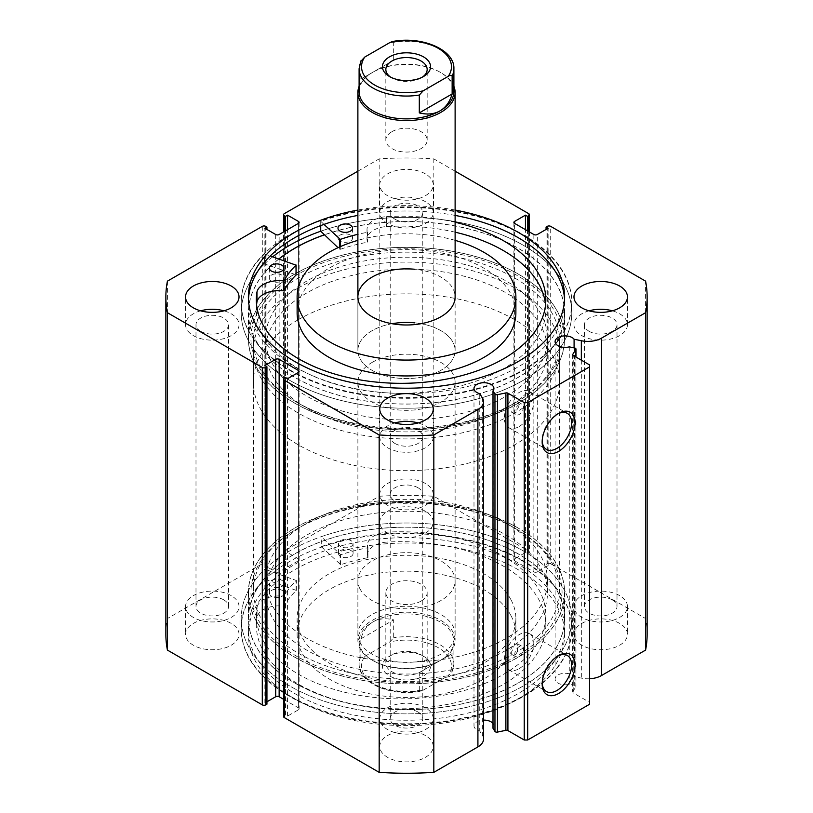 <?xml version="1.0" encoding="UTF-8"?>
<svg xmlns="http://www.w3.org/2000/svg" width="813" height="813" viewBox="0 0 813 813"><rect width="100%" height="100%" fill="white"/><g stroke="black" fill="none" stroke-linecap="round" stroke-linejoin="round"><path stroke-width="0.61" stroke-dasharray="4.07 3.05" d="M323.991 224.408L320.729 221.299A165.283 95.426 180 0 1 522.922 235.14A165.283 95.426 180 0 1 571.783 302.873A165.283 95.426 180 0 1 470.046 390.972A165.283 95.426 180 0 1 290.078 370.616A165.283 95.426 180 0 1 241.217 302.873A165.283 95.426 180 0 1 264.54 253.991L264.54 263.92L296.034 274.804M271.471 281.024A7.297 4.207 180 0 1 269.316 278.036A7.297 4.207 180 0 1 273.808 274.154A7.297 4.207 180 0 1 281.745 275.048A7.297 4.207 180 0 1 283.9 278.036A7.297 4.207 180 0 1 279.408 281.928A7.297 4.207 180 0 1 271.471 281.024M340.149 241.065A7.297 4.207 180 0 1 337.984 238.077A7.297 4.207 180 0 1 342.476 234.195A7.297 4.207 180 0 1 350.413 235.089A7.297 4.207 180 0 1 352.578 238.077A7.297 4.207 180 0 1 348.086 241.969A7.297 4.207 180 0 1 340.149 241.065M256.583 304.733A144.744 83.566 0 0 0 256.329 309.692A144.744 83.566 0 0 0 299.123 369.011A144.744 83.566 0 0 0 456.723 386.836A144.744 83.566 0 0 0 545.808 309.692A144.744 83.566 0 0 0 545.553 304.733M272.67 256.796A165.283 95.426 0 0 0 241.217 312.802A165.283 95.426 0 0 0 289.621 380.281A165.283 95.426 0 0 0 469.751 400.961A165.283 95.426 0 0 0 571.783 312.802A165.283 95.426 0 0 0 523.379 245.323A165.283 95.426 0 0 0 320.729 231.227A165.283 95.426 180 0 1 522.922 245.059A165.283 95.426 180 0 1 571.783 312.802A165.283 95.426 180 0 1 470.046 400.89A165.283 95.426 180 0 1 290.078 380.545A165.283 95.426 180 0 1 241.217 312.802A165.283 95.426 180 0 1 264.54 263.92M320.729 221.299L320.729 225.587M455.117 232.172A144.744 83.566 0 0 0 386.399 226.553A22.378 12.917 0 0 0 367.009 239.368A22.378 12.917 0 0 0 367.466 241.949L367.141 242.274A128.342 74.095 0 0 0 340.312 249.317L338.025 247.68M386.399 216.644L386.399 226.563L386.399 216.644A22.378 12.917 0 0 0 367.009 229.439A22.378 12.917 0 0 0 367.466 232.03L367.141 232.355A128.342 74.095 0 0 0 357.883 234.307M455.117 222.244A144.744 83.566 0 0 0 386.399 216.634M264.54 253.991L270.251 255.963M382.262 430.697A140.984 81.391 0 0 0 547.484 350.505A140.984 81.391 0 0 0 430.738 270.323A140.984 81.391 0 0 0 265.516 350.505A140.984 81.391 0 0 0 382.262 430.697M382.262 418.786A140.984 81.391 0 0 0 547.484 338.604A140.984 81.391 0 0 0 430.738 258.422A140.984 81.391 0 0 0 265.516 338.604A140.984 81.391 0 0 0 382.262 418.786M392.018 323.716A48.617 28.069 0 0 0 357.883 350.505A48.617 28.069 0 0 0 398.146 378.157A48.617 28.069 0 0 0 455.117 350.505A48.617 28.069 0 0 0 414.854 322.863M515.879 312.802A109.379 63.15 0 0 0 425.301 250.587A109.379 63.15 0 0 0 297.121 312.802M455.117 240.353A109.379 63.15 0 0 0 425.301 234.713A109.379 63.15 0 0 0 357.883 240.353M379.336 428.461A157.996 91.219 0 0 0 564.496 338.604A157.996 91.219 0 0 0 433.664 248.737A157.996 91.219 0 0 0 248.504 338.604A157.996 91.219 0 0 0 379.336 428.461M278.961 258.961A157.996 91.219 0 0 0 248.504 312.802A157.996 91.219 0 0 0 379.336 402.659A157.996 91.219 0 0 0 564.496 312.802A157.996 91.219 0 0 0 433.664 222.945A157.996 91.219 0 0 0 324.509 234.825M455.117 296.928L455.117 350.505A48.617 28.069 0 0 0 425.108 324.58A48.617 28.069 0 0 0 372.12 330.667A48.617 28.069 0 0 0 357.883 350.505A48.617 28.069 0 0 0 387.892 376.439A48.617 28.069 0 0 0 440.88 370.352A48.617 28.069 0 0 0 455.117 350.505L455.117 296.928A48.617 28.069 0 0 0 414.854 269.276M541.173 556.661A140.984 81.391 180 0 1 547.484 580.726A140.984 81.391 180 0 1 427.577 661.213A140.984 81.391 180 0 1 271.827 604.801A140.984 81.391 180 0 1 265.516 580.726A140.984 81.391 180 0 1 385.423 500.249A140.984 81.391 180 0 1 541.173 556.661M541.173 568.572A140.984 81.391 180 0 1 547.484 592.636A140.984 81.391 180 0 1 427.577 673.113A140.984 81.391 180 0 1 271.827 616.701A140.984 81.391 180 0 1 265.516 592.636A140.984 81.391 180 0 1 385.423 512.16A140.984 81.391 180 0 1 541.173 568.572M360.057 642.616A48.617 28.069 180 0 1 357.883 634.313A48.617 28.069 180 0 1 399.234 606.569A48.617 28.069 180 0 1 452.943 626.02A48.617 28.069 180 0 1 455.117 634.313A48.617 28.069 180 0 1 413.766 662.067A48.617 28.069 180 0 1 360.057 642.616M360.057 589.029A48.617 28.069 180 0 1 357.883 580.726A48.617 28.069 180 0 1 399.234 552.982A48.617 28.069 180 0 1 452.943 572.433A48.617 28.069 180 0 1 455.117 580.726A48.617 28.069 180 0 1 413.766 608.48A48.617 28.069 180 0 1 360.057 589.029M510.991 599.77A109.379 63.15 180 0 1 515.879 618.439A109.379 63.15 180 0 1 422.851 680.877A109.379 63.15 180 0 1 302.009 637.107A109.379 63.15 180 0 1 297.121 618.439A109.379 63.15 180 0 1 390.149 556.001A109.379 63.15 180 0 1 510.991 599.77M510.991 615.644A109.379 63.15 180 0 1 515.879 634.313A109.379 63.15 180 0 1 422.851 696.761A109.379 63.15 180 0 1 302.009 652.991A109.379 63.15 180 0 1 297.121 634.313A109.379 63.15 180 0 1 390.149 571.874A109.379 63.15 180 0 1 510.991 615.644M557.433 565.665A157.996 91.219 180 0 1 564.496 592.636A157.996 91.219 180 0 1 430.128 682.829A157.996 91.219 180 0 1 255.567 619.608A157.996 91.219 180 0 1 248.504 592.636A157.996 91.219 180 0 1 382.872 502.444A157.996 91.219 180 0 1 557.433 565.665M557.433 591.468A157.996 91.219 180 0 1 564.496 618.439A157.996 91.219 180 0 1 430.128 708.631A157.996 91.219 180 0 1 255.567 645.41A157.996 91.219 180 0 1 248.504 618.439A157.996 91.219 180 0 1 382.872 528.247A157.996 91.219 180 0 1 557.433 591.468M574.09 347.873L574.09 676.599A9.969 5.752 0 0 0 572.108 674.963A9.969 5.752 0 0 0 561.244 673.723A9.969 5.752 0 0 0 555.096 679.038A9.969 5.752 0 0 0 558.013 683.103A9.969 5.752 0 0 0 569.273 684.251L574.689 685.389A1.941 1.118 180 0 1 575.401 685.654A1.941 1.118 180 0 1 575.97 686.446A1.941 1.118 180 0 1 575.848 686.833L572.789 691.7A1.941 1.118 0 0 0 572.667 692.076A1.941 1.118 0 0 0 573.236 692.869L573.236 355.484M483.542 739.058A19.217 11.097 0 0 0 482.383 735.257L479.741 731.08A9.969 5.752 180 0 1 476.906 729.932A9.969 5.752 180 0 1 473.989 725.857A9.969 5.752 180 0 1 483.542 720.115M492.993 723.428A9.969 5.752 180 0 1 493.918 725.857A9.969 5.752 180 0 1 492.993 728.296M557.728 656.061A20.823 12.022 120 0 0 556.895 656.508L558.612 655.522L556.895 656.508A20.823 12.022 120 0 0 542.169 682.016A20.823 12.022 120 0 0 542.19 682.961M557.728 413.929A20.823 12.022 120 0 0 556.895 414.386L558.612 413.39L556.895 414.386A20.823 12.022 120 0 0 542.169 439.884A20.823 12.022 120 0 0 542.19 440.839M298.219 403.106L296.501 402.11A155.568 89.816 180 0 1 296.501 275.089A155.568 89.816 180 0 1 516.499 275.089A155.568 89.816 180 0 1 516.499 402.11A155.568 89.816 180 0 1 296.501 402.11L298.219 403.106A153.139 88.414 0 0 0 512.17 404.569L511.702 412.303L514.781 412.028C519.202 407.811 520.046 404.335 517.332 401.592A153.139 88.414 0 0 0 559.639 340.586A153.139 88.414 0 0 0 514.781 278.066A153.139 88.414 0 0 0 347.903 258.9A153.139 88.414 0 0 0 253.361 340.586A153.139 88.414 0 0 0 298.219 403.106M514.781 528.135L516.499 529.131A155.568 89.816 0 0 0 296.501 529.131A155.568 89.816 0 0 0 296.501 656.152A155.568 89.816 0 0 0 516.499 656.152A155.568 89.816 0 0 0 516.499 529.131L514.781 528.135A153.139 88.414 180 0 1 559.639 590.655A153.139 88.414 180 0 1 517.332 651.66L517.779 643.916L514.781 644.242C510.198 648.368 509.324 651.833 512.17 654.638A153.139 88.414 180 0 1 298.219 653.174A153.139 88.414 180 0 1 253.361 590.655A153.139 88.414 180 0 1 298.219 528.135A153.139 88.414 180 0 1 514.781 528.135M512.17 404.569L517.332 401.592L522.119 404.295A6.077 3.506 120 0 0 519.08 404.589A6.077 3.506 120 0 0 515.107 409.945A6.077 3.506 120 0 0 516.042 414.813A6.077 3.506 120 0 0 519.08 414.518A6.077 3.506 120 0 0 523.054 409.163A6.077 3.506 120 0 0 522.119 404.295M519.08 656.64A6.077 3.506 120 0 0 523.054 651.284A6.077 3.506 120 0 0 522.119 646.416A6.077 3.506 120 0 0 519.08 646.721A6.077 3.506 120 0 0 515.107 652.077A6.077 3.506 120 0 0 516.042 656.945A6.077 3.506 120 0 0 519.08 656.64M517.332 651.66L515.645 654.658L511.702 654.435L516.042 656.945M519.08 426.551A20.823 12.022 120 0 0 532.678 408.207A20.823 12.022 120 0 0 529.487 391.52A20.823 12.022 120 0 0 519.08 392.547A20.823 12.022 120 0 0 505.473 410.9A20.823 12.022 120 0 0 508.664 427.587A20.823 12.022 120 0 0 519.08 426.551M519.08 668.682A20.823 12.022 120 0 0 532.678 650.339A20.823 12.022 120 0 0 529.487 633.652A20.823 12.022 120 0 0 519.08 634.679A20.823 12.022 120 0 0 505.473 653.032A20.823 12.022 120 0 0 508.664 669.709A20.823 12.022 120 0 0 519.08 668.682M294.692 403.157A158.118 91.29 0 0 0 467.008 422.943A158.118 91.29 0 0 0 564.618 338.604A158.118 91.29 0 0 0 518.308 274.052A158.118 91.29 0 0 0 345.992 254.266A158.118 91.29 0 0 0 248.382 338.604A158.118 91.29 0 0 0 294.692 403.157M278.859 258.92A158.118 91.29 0 0 0 248.382 312.802A158.118 91.29 0 0 0 294.692 377.354A158.118 91.29 0 0 0 467.008 397.14A158.118 91.29 0 0 0 564.618 312.802A158.118 91.29 0 0 0 518.308 248.25A158.118 91.29 0 0 0 324.448 234.764M289.621 369.763A165.283 95.426 0 0 0 469.751 390.443A165.283 95.426 0 0 0 571.783 302.284A165.283 95.426 0 0 0 523.379 234.805A165.283 95.426 0 0 0 343.249 214.114A165.283 95.426 0 0 0 241.217 302.284A165.283 95.426 0 0 0 289.621 369.763M248.453 299.601A158.118 91.29 0 0 0 248.382 302.284A158.118 91.29 0 0 0 294.692 366.836A158.118 91.29 0 0 0 467.008 386.622A158.118 91.29 0 0 0 564.618 302.284A158.118 91.29 0 0 0 564.547 299.601M518.308 528.084A158.118 91.29 0 0 0 345.992 508.298A158.118 91.29 0 0 0 248.382 592.636A158.118 91.29 0 0 0 294.692 657.189A158.118 91.29 0 0 0 467.008 676.975A158.118 91.29 0 0 0 564.618 592.636A158.118 91.29 0 0 0 518.308 528.084M518.308 553.887A158.118 91.29 0 0 0 345.992 534.1A158.118 91.29 0 0 0 248.382 618.439A158.118 91.29 0 0 0 294.692 682.991A158.118 91.29 0 0 0 467.008 702.778A158.118 91.29 0 0 0 564.618 618.439A158.118 91.29 0 0 0 518.308 553.887M264.875 579.161L264.875 569.242A165.283 95.426 0 0 0 241.217 618.439A165.283 95.426 0 0 0 289.621 685.918A165.283 95.426 0 0 0 469.751 706.599A165.283 95.426 0 0 0 571.783 618.439A165.283 95.426 0 0 0 523.379 550.96A165.283 95.426 0 0 0 343.249 530.279A165.283 95.426 0 0 0 241.217 618.439A165.283 95.426 0 0 0 289.621 685.918A165.283 95.426 0 0 0 469.751 706.599A165.283 95.426 0 0 0 571.783 618.439A165.283 95.426 0 0 0 523.379 550.96A165.283 95.426 0 0 0 321.277 536.671L340.749 554.812A128.342 74.095 180 0 1 367.608 547.83L367.943 547.505A22.378 12.917 180 0 1 367.506 544.964A22.378 12.917 180 0 1 386.988 532.159A144.744 83.566 180 0 1 503.44 556.224A144.744 83.566 180 0 1 545.828 615.319A144.744 83.566 180 0 1 456.479 692.524A144.744 83.566 180 0 1 298.747 674.404A144.744 83.566 180 0 1 256.349 615.319A144.744 83.566 180 0 1 257.04 607.169L257.04 617.097A22.378 12.917 180 0 1 283.635 606.102L284.194 605.909A128.342 74.095 180 0 1 296.288 590.401L264.875 579.161A165.283 95.426 0 0 0 241.217 628.368A165.283 95.426 0 0 0 289.621 695.837A165.283 95.426 0 0 0 469.751 716.527A165.283 95.426 0 0 0 571.783 628.368A165.283 95.426 0 0 0 523.379 560.889A165.283 95.426 0 0 0 321.277 546.6L321.277 536.671M523.379 561.478A165.283 95.426 0 0 0 343.249 540.797A165.283 95.426 0 0 0 241.217 628.957A165.283 95.426 0 0 0 289.621 696.436A165.283 95.426 0 0 0 469.751 717.127A165.283 95.426 0 0 0 571.783 628.957A165.283 95.426 0 0 0 523.379 561.478M518.308 564.405A158.118 91.29 0 0 0 345.992 544.619A158.118 91.29 0 0 0 248.382 628.957A158.118 91.29 0 0 0 294.692 693.509A158.118 91.29 0 0 0 467.008 713.296A158.118 91.29 0 0 0 564.618 628.957A158.118 91.29 0 0 0 518.308 564.405M518.308 569.771A158.118 91.29 0 0 0 345.992 549.974A158.118 91.29 0 0 0 248.382 634.313A158.118 91.29 0 0 0 294.692 698.865A158.118 91.29 0 0 0 467.008 718.651A158.118 91.29 0 0 0 564.618 634.313A158.118 91.29 0 0 0 518.308 569.771M231.187 623.398A26.738 15.437 0 0 0 202.051 620.055A26.738 15.437 0 0 0 185.547 634.313A26.738 15.437 0 0 0 193.372 645.237A26.738 15.437 0 0 0 222.508 648.581A26.738 15.437 0 0 0 239.022 634.313A26.738 15.437 0 0 0 231.187 623.398M231.187 595.614A26.738 15.437 0 0 0 202.051 592.27A26.738 15.437 0 0 0 185.547 606.528A26.738 15.437 0 0 0 193.372 617.443A26.738 15.437 0 0 0 222.508 620.797A26.738 15.437 0 0 0 239.022 606.528A26.738 15.437 0 0 0 231.187 595.614M425.402 511.265A26.738 15.437 0 0 0 396.266 507.922A26.738 15.437 0 0 0 379.762 522.18A26.738 15.437 0 0 0 387.598 533.104A26.738 15.437 0 0 0 416.734 536.448A26.738 15.437 0 0 0 433.238 522.18A26.738 15.437 0 0 0 425.402 511.265M425.402 483.481A26.738 15.437 0 0 0 396.266 480.137A26.738 15.437 0 0 0 379.762 494.395A26.738 15.437 0 0 0 387.598 505.31A26.738 15.437 0 0 0 416.734 508.664A26.738 15.437 0 0 0 433.238 494.395A26.738 15.437 0 0 0 425.402 483.481M425.402 735.531A26.738 15.437 0 0 0 396.266 732.188A26.738 15.437 0 0 0 379.762 746.446A26.738 15.437 0 0 0 387.598 757.36A26.738 15.437 0 0 0 416.734 760.714A26.738 15.437 0 0 0 433.238 746.446A26.738 15.437 0 0 0 425.402 735.531M425.402 707.747A26.738 15.437 0 0 0 396.266 704.404A26.738 15.437 0 0 0 379.762 718.662A26.738 15.437 0 0 0 387.598 729.576A26.738 15.437 0 0 0 416.734 732.93A26.738 15.437 0 0 0 433.238 718.662A26.738 15.437 0 0 0 425.402 707.747M619.628 623.398A26.738 15.437 0 0 0 590.492 620.055A26.738 15.437 0 0 0 573.978 634.313A26.738 15.437 0 0 0 581.813 645.237A26.738 15.437 0 0 0 610.949 648.581A26.738 15.437 0 0 0 627.453 634.313A26.738 15.437 0 0 0 619.628 623.398M619.628 595.614A26.738 15.437 0 0 0 590.492 592.27A26.738 15.437 0 0 0 573.978 606.528A26.738 15.437 0 0 0 581.813 617.443A26.738 15.437 0 0 0 610.949 620.797A26.738 15.437 0 0 0 627.453 606.528A26.738 15.437 0 0 0 619.628 595.614M200.628 310.82A26.738 15.437 0 0 0 185.547 324.712A26.738 15.437 0 0 0 193.372 335.627A26.738 15.437 0 0 0 222.508 338.97A26.738 15.437 0 0 0 239.022 324.712A26.738 15.437 0 0 0 231.187 313.798A26.738 15.437 0 0 0 223.941 310.82M425.402 173.88A26.738 15.437 0 0 0 396.266 170.527A26.738 15.437 0 0 0 379.762 184.795A26.738 15.437 0 0 0 387.598 195.709A26.738 15.437 0 0 0 416.734 199.053A26.738 15.437 0 0 0 433.238 184.795A26.738 15.437 0 0 0 425.402 173.88M425.402 201.665A26.738 15.437 0 0 0 396.266 198.311A26.738 15.437 0 0 0 379.762 212.579A26.738 15.437 0 0 0 387.598 223.494A26.738 15.437 0 0 0 416.734 226.837A26.738 15.437 0 0 0 433.238 212.579A26.738 15.437 0 0 0 425.402 201.665M394.844 422.953A26.738 15.437 0 0 0 379.762 436.845A26.738 15.437 0 0 0 387.598 447.76A26.738 15.437 0 0 0 416.734 451.103A26.738 15.437 0 0 0 433.238 436.845A26.738 15.437 0 0 0 425.402 425.921A26.738 15.437 0 0 0 418.156 422.953M589.059 310.82A26.738 15.437 0 0 0 573.978 324.712A26.738 15.437 0 0 0 581.813 335.627A26.738 15.437 0 0 0 610.949 338.97A26.738 15.437 0 0 0 627.453 324.712A26.738 15.437 0 0 0 619.628 313.798A26.738 15.437 0 0 0 612.372 310.82M589.201 331.358A16.29 9.4 180 0 1 584.435 324.712A16.29 9.4 180 0 1 594.486 316.023A16.29 9.4 180 0 1 612.24 318.056A16.29 9.4 180 0 1 617.006 324.712A16.29 9.4 180 0 1 606.955 333.391A16.29 9.4 180 0 1 589.201 331.358M612.24 599.882A16.29 9.4 0 0 0 594.486 597.85A16.29 9.4 0 0 0 584.435 606.528A16.29 9.4 0 0 0 589.201 613.185A16.29 9.4 0 0 0 606.955 615.217A16.29 9.4 0 0 0 617.006 606.528A16.29 9.4 0 0 0 612.24 599.882M394.986 443.492A16.29 9.4 180 0 1 390.21 436.845A16.29 9.4 180 0 1 400.27 428.156A16.29 9.4 180 0 1 418.014 430.189A16.29 9.4 180 0 1 422.79 436.845A16.29 9.4 180 0 1 412.73 445.524A16.29 9.4 180 0 1 394.986 443.492M418.014 712.015A16.29 9.4 0 0 0 400.27 709.973A16.29 9.4 0 0 0 390.21 718.662A16.29 9.4 0 0 0 394.986 725.308A16.29 9.4 0 0 0 412.73 727.35A16.29 9.4 0 0 0 422.79 718.662A16.29 9.4 0 0 0 418.014 712.015M394.986 219.225A16.29 9.4 180 0 1 390.21 212.579A16.29 9.4 180 0 1 400.27 203.89A16.29 9.4 180 0 1 418.014 205.933A16.29 9.4 180 0 1 422.79 212.579A16.29 9.4 180 0 1 412.73 221.268A16.29 9.4 180 0 1 394.986 219.225M418.014 487.749A16.29 9.4 0 0 0 400.27 485.717A16.29 9.4 0 0 0 390.21 494.395A16.29 9.4 0 0 0 394.986 501.052A16.29 9.4 0 0 0 412.73 503.084A16.29 9.4 0 0 0 422.79 494.395A16.29 9.4 0 0 0 418.014 487.749M200.76 331.358A16.29 9.4 180 0 1 195.994 324.712A16.29 9.4 180 0 1 206.045 316.023A16.29 9.4 180 0 1 223.799 318.056A16.29 9.4 180 0 1 228.565 324.712A16.29 9.4 180 0 1 218.514 333.391A16.29 9.4 180 0 1 200.76 331.358M223.799 599.882A16.29 9.4 0 0 0 206.045 597.85A16.29 9.4 0 0 0 195.994 606.528A16.29 9.4 0 0 0 200.76 613.185A16.29 9.4 0 0 0 218.514 615.217A16.29 9.4 0 0 0 228.565 606.528A16.29 9.4 0 0 0 223.799 599.882M455.117 210.059A158.118 91.29 0 0 0 357.883 210.059M455.117 171.177L433.827 158.891A240.638 138.932 0 0 0 379.173 158.891L357.883 171.177M589.547 364.895L589.547 702.29L573.236 692.869M589.547 702.29L589.547 704.271M283.585 716.578A2.429 1.402 180 0 1 284.296 715.592L284.296 378.197M298.391 709.83A2.429 1.402 0 0 0 299.103 708.845A2.429 1.402 0 0 0 298.391 707.849L298.391 372.435L298.391 709.83L287.558 716.08L285.495 714.891L284.296 715.592M283.585 699.302L298.391 707.849M266.938 704.18L264.875 702.981L266.938 701.792M165.862 634.313A240.638 138.932 180 0 1 167.417 618.541L262.294 563.765A2.429 1.402 180 0 1 265.729 563.765L265.729 226.37M275.698 234.51L275.698 571.905L264.875 565.645L266.938 564.456L265.729 563.765M275.698 571.905A2.429 1.402 0 0 0 279.144 571.905L279.144 234.51M298.391 560.787A2.429 1.402 0 0 0 299.103 559.791A2.429 1.402 0 0 0 298.391 558.805L298.391 223.392L298.391 560.787L279.144 571.905M284.296 231.532L284.296 553.043L285.495 553.744L287.558 552.545L298.391 558.805M284.296 553.043A2.429 1.402 180 0 1 283.585 552.057A2.429 1.402 180 0 1 284.296 551.062L284.296 213.667M528.704 213.667L528.704 551.062L433.827 496.286A240.638 138.932 180 0 0 379.173 496.286L284.296 551.062M528.704 551.062A2.429 1.402 180 0 1 529.415 552.057A2.429 1.402 180 0 1 528.704 553.043L528.704 231.532M514.609 558.805A2.429 1.402 0 0 0 513.897 559.791A2.429 1.402 0 0 0 514.609 560.787L514.609 223.392L514.609 558.805L525.442 552.545L527.505 553.744L528.704 553.043M533.856 234.51L533.856 571.905L514.609 560.787M533.856 571.905A2.429 1.402 0 0 0 537.302 571.905L537.302 234.51M547.271 226.37L547.271 563.765L546.062 564.456L548.125 565.645L537.302 571.905M547.271 563.765A2.429 1.402 180 0 1 550.706 563.765L550.706 226.37M647.138 634.313A240.638 138.932 180 0 0 645.583 618.541L550.706 563.765M589.547 678.753A19.217 11.097 180 0 1 581.336 678.123L574.09 676.599M379.173 496.286L379.173 158.891M645.583 618.541L645.583 281.146M433.827 158.891L433.827 496.286M167.417 281.146L167.417 618.541M546.062 564.456L546.062 229.449M548.125 565.645L548.125 228.26M525.442 552.545L525.442 229.642M527.505 553.744L527.505 230.831M264.875 702.981L264.875 365.596M287.558 716.08L287.558 378.695M285.495 714.891L285.495 377.496M285.495 553.744L285.495 230.831M287.558 552.545L287.558 229.642M264.875 565.645L264.875 228.26M266.938 564.456L266.938 229.449M455.117 215.415A158.118 91.29 0 0 0 357.883 215.415M479.741 393.685L479.741 731.08M569.273 346.856L569.273 684.251M422.221 77.225A20.66 11.931 180 0 1 421.114 77.916L423.512 76.524L421.114 77.916A20.66 11.931 180 0 1 391.886 77.916A20.66 11.931 180 0 1 390.779 77.225M391.886 131.696A20.66 11.931 180 0 1 414.406 129.115A20.66 11.931 180 0 1 427.16 140.131A20.66 11.931 180 0 1 421.114 148.566A20.66 11.931 180 0 1 398.594 151.157A20.66 11.931 180 0 1 385.84 140.131A20.66 11.931 180 0 1 391.886 131.696M359.102 91.513A47.398 27.368 180 0 1 372.984 72.164L372.12 72.652A48.617 28.069 180 0 1 440.88 72.652A48.617 28.069 180 0 1 453.898 86.269M359.102 86.269A48.617 28.069 180 0 1 372.12 72.652L372.984 72.164A47.398 27.368 180 0 1 440.016 72.164A47.398 27.368 180 0 1 453.898 91.513M391.886 654.861L389.488 656.243A24.065 13.892 0 0 0 389.488 675.898A24.065 13.892 0 0 0 423.512 675.898A24.065 13.892 0 0 0 423.512 656.243A24.065 13.892 0 0 0 389.488 656.243L391.886 654.861A20.66 11.931 180 0 1 421.114 654.861A20.66 11.931 180 0 1 427.16 663.296A20.66 11.931 180 0 1 421.114 671.731A20.66 11.931 180 0 1 398.594 674.312A20.66 11.931 180 0 1 385.84 663.296A20.66 11.931 180 0 1 391.886 654.861M421.114 601.071A20.66 11.931 180 0 1 398.594 603.663A20.66 11.931 180 0 1 385.84 592.636A20.66 11.931 180 0 1 391.886 584.201A20.66 11.931 180 0 1 414.406 581.62A20.66 11.931 180 0 1 427.16 592.636A20.66 11.931 180 0 1 421.114 601.071M360.86 656.701A47.398 27.368 0 0 0 359.102 664.089A47.398 27.368 0 0 0 419.305 690.44L420.768 691.182L423.177 690.186A44.969 25.965 180 0 1 374.702 684.434A44.969 25.965 180 0 1 364.742 656.447C362.984 657.687 361.683 657.778 360.86 656.701L360.86 638.835C363.126 630.969 367.171 625.329 372.984 621.915A47.398 27.368 180 0 1 424.64 615.98A47.398 27.368 180 0 1 453.898 641.264A47.398 27.368 180 0 1 440.016 660.613L440.88 660.115A48.617 28.069 180 0 1 372.12 660.115A48.617 28.069 180 0 1 357.883 640.268A48.617 28.069 180 0 1 372.12 620.421A48.617 28.069 180 0 1 425.108 614.343A48.617 28.069 180 0 1 455.117 640.268A48.617 28.069 180 0 1 440.88 660.115L440.016 660.613A47.398 27.368 180 0 1 372.984 660.613A47.398 27.368 180 0 1 359.102 641.264A47.398 27.368 180 0 1 372.984 621.915C378.848 618.591 385.758 617.91 393.695 619.872L393.695 637.738L389.823 641.965A44.969 25.965 180 0 1 438.298 647.717A44.969 25.965 180 0 1 448.258 675.705L452.14 671.477A47.398 27.368 0 0 0 453.898 664.089A47.398 27.368 0 0 0 393.695 637.738M298.219 287.995A153.139 88.414 180 0 1 465.097 268.829A153.139 88.414 180 0 1 559.639 350.505A153.139 88.414 180 0 1 514.781 413.024A153.139 88.414 180 0 1 347.903 432.191A153.139 88.414 180 0 1 253.361 350.505A153.139 88.414 180 0 1 298.219 287.995M298.219 319.753A153.139 88.414 180 0 1 465.097 300.586A153.139 88.414 180 0 1 559.639 382.262A153.139 88.414 180 0 1 514.781 444.782A153.139 88.414 180 0 1 347.903 463.949A153.139 88.414 180 0 1 253.361 382.262A153.139 88.414 180 0 1 298.219 319.753M372.12 362.415A48.617 28.069 180 0 1 425.108 356.338A48.617 28.069 180 0 1 455.117 382.262A48.617 28.069 180 0 1 440.88 402.11A48.617 28.069 180 0 1 387.892 408.197A48.617 28.069 180 0 1 357.883 382.262A48.617 28.069 180 0 1 372.12 362.415M419.305 690.44L419.305 672.575L452.14 653.611L451.896 672.341L453.898 664.089L453.898 641.264M364.742 656.447L389.823 641.965M360.86 638.835L393.695 619.872M423.177 690.186L448.258 675.705M419.305 672.575L452.14 653.611M361.104 60.436L360.86 79.156L393.695 60.203L393.695 42.337L392.232 41.595M360.86 79.156L393.695 60.203M321.277 546.6L340.749 564.73A128.342 74.095 180 0 1 367.608 557.748L367.943 557.423A22.378 12.917 180 0 1 367.506 554.893A22.378 12.917 180 0 1 386.988 542.078L386.978 532.149L386.988 542.078A144.744 83.566 180 0 1 503.44 566.153A144.744 83.566 180 0 1 545.828 625.238A144.744 83.566 180 0 1 456.479 702.442A144.744 83.566 180 0 1 298.747 684.333A144.744 83.566 180 0 1 256.349 625.238A144.744 83.566 180 0 1 257.04 617.097L257.05 607.169A22.378 12.917 180 0 1 283.635 596.173L284.194 595.99A128.342 74.095 180 0 1 296.288 580.472L264.875 569.242M350.942 540.604A7.297 4.207 0 0 0 342.995 539.69A7.297 4.207 0 0 0 338.493 543.582A7.297 4.207 0 0 0 340.627 546.56A7.297 4.207 0 0 0 348.574 547.474A7.297 4.207 0 0 0 353.076 543.582A7.297 4.207 0 0 0 350.942 540.604M350.942 550.533A7.297 4.207 0 0 0 342.995 549.618A7.297 4.207 0 0 0 338.493 553.511A7.297 4.207 0 0 0 340.627 556.478A7.297 4.207 0 0 0 348.574 557.393A7.297 4.207 0 0 0 353.076 553.511A7.297 4.207 0 0 0 350.942 550.533M281.999 580.411A7.297 4.207 0 0 0 274.052 579.496A7.297 4.207 0 0 0 269.55 583.388A7.297 4.207 0 0 0 271.684 586.366A7.297 4.207 0 0 0 279.631 587.281A7.297 4.207 0 0 0 284.133 583.388A7.297 4.207 0 0 0 281.999 580.411M281.999 590.329A7.297 4.207 0 0 0 274.052 589.425A7.297 4.207 0 0 0 269.55 593.307A7.297 4.207 0 0 0 271.684 596.285A7.297 4.207 0 0 0 279.631 597.199A7.297 4.207 0 0 0 284.133 593.307A7.297 4.207 0 0 0 281.999 590.329M295.861 264.774L295.861 274.703M339.651 246.939L339.651 249.225M340.312 246.644L340.312 249.317M367.141 232.355L367.141 242.274M367.466 232.03L367.466 241.949M574.689 347.994L574.689 685.389M262.294 226.37L262.294 563.765M482.383 397.862L482.383 735.257M581.336 360.159L581.336 678.123M575.848 686.833L575.848 356.988M572.789 355.068L572.789 691.7M360.86 61.3A47.398 27.368 0 0 0 359.102 68.688M453.898 68.688A47.398 27.368 0 0 0 393.695 42.337M340.078 564.639L340.078 554.71M296.115 590.014L296.115 580.096M296.288 590.401L296.288 580.472M284.194 605.909L284.194 595.99M283.635 606.102L283.635 596.173M367.608 557.748L367.608 547.83M340.749 564.73L340.749 554.812M367.943 557.423L367.943 547.505M269.316 268.117L269.316 278.036M337.984 228.158L337.984 238.077M256.329 299.763L256.329 309.692M545.808 299.763L545.808 309.692M571.783 302.873L571.783 302.284M241.217 302.873L241.217 302.284M352.578 228.158L352.578 238.077M283.9 268.117L283.9 278.036M367.476 232.081L367.476 242.01M367.009 229.439L367.009 239.368M547.484 350.505L547.484 338.604M357.883 350.505L357.883 296.928L357.883 350.505M564.496 338.604L564.496 312.802M248.504 338.604L248.504 312.802M265.516 350.505L265.516 338.604M547.484 580.726L547.484 592.636M357.883 580.726L357.883 634.313M515.879 618.439L515.879 634.313M564.496 592.636L564.496 618.439M248.504 592.636L248.504 618.439M297.121 618.439L297.121 634.313M455.117 580.726L455.117 634.313M265.516 580.726L265.516 592.636M555.096 341.643L555.096 679.038M473.989 388.472L473.989 725.857M493.918 388.472L493.918 725.857M298.219 528.135L296.501 529.131M517.779 643.916L522.119 646.416M529.487 391.52L567.301 413.35M529.487 633.652L567.301 655.481M564.618 312.802L564.618 338.604M564.618 296.928L564.618 302.284M248.382 618.439L248.382 592.636M241.217 628.957L241.217 628.368M248.382 634.313L248.382 628.957M185.547 606.528L185.547 634.313M379.762 494.395L379.762 522.18M379.762 718.662L379.762 746.446M573.978 606.528L573.978 634.313M185.547 324.712L185.547 296.928M379.762 212.579L379.762 184.795M379.762 436.845L379.762 409.051M573.978 324.712L573.978 296.928M584.435 606.528L584.435 324.712M390.21 718.662L390.21 436.845M390.21 494.395L390.21 212.579M195.994 606.528L195.994 324.712M253.361 340.586L253.361 590.655M559.639 340.586L559.639 590.655M228.565 606.528L228.565 324.712M422.79 494.395L422.79 212.579M422.79 718.662L422.79 436.845M617.006 606.528L617.006 324.712M627.453 324.712L627.453 296.928M433.238 436.845L433.238 409.051M433.238 212.579L433.238 184.795M239.022 324.712L239.022 296.928M627.453 606.528L627.453 634.313M433.238 718.662L433.238 746.446M433.238 494.395L433.238 522.18M239.022 606.528L239.022 634.313M529.415 231.939L529.415 552.057M513.897 222.396L513.897 559.791M299.103 222.396L299.103 559.791M283.585 552.057L283.585 231.939M299.103 371.45L299.103 708.845M564.618 634.313L564.618 628.957M571.783 628.957L571.783 628.368M564.618 618.439L564.618 592.636M248.382 296.928L248.382 302.284M248.382 312.802L248.382 338.604M508.664 669.709L546.478 691.548M508.664 427.587L546.478 449.416M511.702 412.313L516.042 414.813M515.645 402.608L516.499 402.11M542.169 439.884L542.169 441.866M542.169 682.016L542.169 683.997M575.97 357.059L575.97 686.446M572.667 354.681L572.667 692.076M427.16 140.131L427.16 69.481M385.84 592.636L385.84 663.296M559.639 350.505L559.639 382.262M455.117 382.262L455.117 640.268M357.883 382.262L357.883 640.268M253.361 350.505L253.361 382.262M372.984 660.613L372.12 660.115M359.102 641.264L359.102 664.089C358.299 683.387 392.049 697.117 420.768 691.182M427.16 592.636L427.16 663.296M421.114 654.861L423.512 656.243M440.016 72.164L440.88 72.652M385.84 140.131L385.84 69.481M391.886 77.916L389.488 76.524M338.493 553.511L338.493 543.582M269.55 593.307L269.55 583.388M545.828 625.238L545.828 615.319M256.349 625.238L256.349 615.319M284.133 593.307L284.133 583.388M353.076 553.511L353.076 543.582M296.349 590.258L296.349 580.33M367.506 554.893L367.506 544.964M367.954 557.484L367.954 547.556"/><path stroke-width="1.22" d="M270.251 255.963L296.034 265.16A128.342 74.095 0 0 0 284.042 280.698L283.483 280.892A22.378 12.917 0 0 0 256.979 291.948L256.959 301.867A144.744 83.566 0 0 0 256.583 304.733M271.471 271.105A7.297 4.207 180 0 1 269.316 268.117A7.297 4.207 180 0 1 273.808 264.225A7.297 4.207 180 0 1 281.745 265.129A7.297 4.207 180 0 1 283.9 268.117A7.297 4.207 180 0 1 279.408 271.999A7.297 4.207 180 0 1 271.471 271.105M340.149 231.146A7.297 4.207 180 0 1 337.984 228.158A7.297 4.207 180 0 1 342.476 224.276A7.297 4.207 180 0 1 350.413 225.171A7.297 4.207 180 0 1 352.578 228.158A7.297 4.207 180 0 1 348.086 232.04A7.297 4.207 180 0 1 340.149 231.146M296.034 274.804L296.034 275.089A128.342 74.095 0 0 0 284.042 290.627L283.483 290.82A22.378 12.917 0 0 0 256.979 301.867L256.959 291.948A144.744 83.566 0 0 0 256.329 299.763A144.744 83.566 0 0 0 299.123 359.082A144.744 83.566 0 0 0 456.723 376.907A144.744 83.566 0 0 0 545.808 299.763A144.744 83.566 0 0 0 503.013 240.445A144.744 83.566 0 0 0 455.117 222.244M545.553 304.733A144.744 83.566 0 0 0 503.013 250.374A144.744 83.566 0 0 0 455.117 232.172M320.729 225.587L320.729 231.227A165.283 95.426 0 0 0 272.67 256.796M338.025 247.68L320.729 231.227M357.883 234.307A128.342 74.095 0 0 0 340.312 239.398L323.991 224.408M414.854 269.276A48.617 28.069 0 0 0 357.883 296.928A48.617 28.069 0 0 0 398.146 324.57A48.617 28.069 0 0 0 455.117 296.928L455.117 92.499A48.617 28.069 180 0 1 440.88 112.346A48.617 28.069 180 0 1 387.892 118.434A48.617 28.069 180 0 1 357.883 92.499A48.617 28.069 180 0 1 359.102 86.269M414.854 322.863A48.617 28.069 0 0 0 392.018 323.716M357.883 240.353A109.379 63.15 0 0 0 297.121 296.928L297.121 312.802A109.379 63.15 0 0 0 387.699 375.006A109.379 63.15 0 0 0 515.879 312.802L515.879 296.928A109.379 63.15 0 0 0 455.117 240.353M297.121 296.928A109.379 63.15 0 0 0 387.699 359.133A109.379 63.15 0 0 0 515.879 296.928M324.509 234.825A157.996 91.219 0 0 0 278.961 258.961M575.848 356.988L575.848 349.438A1.941 1.118 0 0 0 575.97 349.051A1.941 1.118 0 0 0 575.401 348.259A1.941 1.118 0 0 0 574.689 347.994L569.273 346.856A9.969 5.752 0 0 1 558.013 345.708A9.969 5.752 0 0 1 555.096 341.643A9.969 5.752 0 0 1 561.244 336.328A9.969 5.752 0 0 1 572.108 337.578A9.969 5.752 0 0 1 574.09 339.214L574.09 347.873M483.542 720.115A9.969 5.752 180 0 1 491.001 721.792A9.969 5.752 180 0 1 492.993 723.428M298.391 372.435L298.391 370.454A2.429 1.402 180 0 1 299.103 371.45A2.429 1.402 180 0 1 298.391 372.435L287.558 378.695L285.495 377.496L284.296 378.197A2.429 1.402 0 0 0 283.585 379.183A2.429 1.402 0 0 0 284.296 380.179L379.173 434.955A240.638 138.932 0 0 0 433.827 434.955L477.912 409.508A19.217 11.097 0 0 0 483.542 401.663A19.217 11.097 0 0 0 482.383 397.862L479.741 393.685A9.969 5.752 180 0 1 476.906 392.537A9.969 5.752 180 0 1 473.989 388.472A9.969 5.752 180 0 1 480.137 383.157A9.969 5.752 180 0 1 491.001 384.397A9.969 5.752 180 0 1 493.918 388.472A9.969 5.752 180 0 1 492.993 390.901L492.993 728.296L494.965 731.426L494.965 394.031A1.941 1.118 0 0 0 497.454 394.701L505.879 392.923A1.941 1.118 180 0 1 507.922 393.187L524.233 402.608L527.678 402.608L589.547 366.887L589.547 364.895L573.236 355.484A1.941 1.118 180 0 1 572.667 354.681A1.941 1.118 180 0 1 572.789 354.305L572.789 355.068M558.612 655.522L558.612 655.522A23.252 13.425 -60 0 1 575.055 665.014A23.252 13.425 -60 0 1 558.612 693.489A23.252 13.425 -60 0 1 542.169 683.997A23.252 13.425 -60 0 1 558.612 655.522L558.612 655.522M542.19 682.961A20.823 12.022 120 0 0 546.478 691.548A20.823 12.022 120 0 0 556.895 690.511A20.823 12.022 120 0 0 570.492 672.168A20.823 12.022 120 0 0 567.301 655.481A20.823 12.022 120 0 0 557.728 656.061M558.612 413.39L558.612 413.39A23.252 13.425 -60 0 1 575.055 422.882A23.252 13.425 -60 0 1 558.612 451.357A23.252 13.425 -60 0 1 542.169 441.866A23.252 13.425 -60 0 1 558.612 413.39L558.612 413.39M542.19 440.839A20.823 12.022 120 0 0 546.478 449.416A20.823 12.022 120 0 0 556.895 448.38A20.823 12.022 120 0 0 570.492 430.036A20.823 12.022 120 0 0 567.301 413.35A20.823 12.022 120 0 0 557.728 413.929M564.547 299.601A158.118 91.29 0 0 0 518.308 237.731A158.118 91.29 0 0 0 455.117 215.415M357.883 210.059A158.118 91.29 0 0 0 248.382 296.928A158.118 91.29 0 0 0 294.692 361.47A158.118 91.29 0 0 0 467.008 381.267A158.118 91.29 0 0 0 564.618 296.928A158.118 91.29 0 0 0 518.308 232.376A158.118 91.29 0 0 0 455.117 210.059M231.187 286.003A26.738 15.437 0 0 0 202.051 282.66A26.738 15.437 0 0 0 185.547 296.928A26.738 15.437 0 0 0 193.372 307.842A26.738 15.437 0 0 0 222.508 311.186A26.738 15.437 0 0 0 239.022 296.928A26.738 15.437 0 0 0 231.187 286.003M223.941 310.82A26.738 15.437 0 0 0 200.628 310.82M425.402 398.136A26.738 15.437 0 0 0 396.266 394.793A26.738 15.437 0 0 0 379.762 409.051A26.738 15.437 0 0 0 387.598 419.975A26.738 15.437 0 0 0 416.734 423.319A26.738 15.437 0 0 0 433.238 409.051A26.738 15.437 0 0 0 425.402 398.136M418.156 422.953A26.738 15.437 0 0 0 394.844 422.953M619.628 286.003A26.738 15.437 0 0 0 590.492 282.66A26.738 15.437 0 0 0 573.978 296.928A26.738 15.437 0 0 0 581.813 307.842A26.738 15.437 0 0 0 610.949 311.186A26.738 15.437 0 0 0 627.453 296.928A26.738 15.437 0 0 0 619.628 286.003M612.372 310.82A26.738 15.437 0 0 0 589.059 310.82M575.848 349.438L572.789 354.305M601.498 338.147L601.498 675.542L645.583 650.095A240.638 138.932 180 0 0 647.138 634.313L647.138 296.928A240.638 138.932 0 0 1 645.583 312.7L601.498 338.147A19.217 11.097 180 0 1 581.336 340.728L574.09 339.214M647.138 296.928A240.638 138.932 0 0 0 645.583 281.146L550.706 226.37A2.429 1.402 0 0 0 547.271 226.37L546.062 227.061L548.125 228.26L537.302 234.51A2.429 1.402 180 0 1 533.856 234.51L514.609 223.392A2.429 1.402 180 0 1 513.897 222.396A2.429 1.402 180 0 1 514.609 221.41L514.609 223.392M528.704 231.532L528.704 215.648L527.505 216.349L525.442 215.16L514.609 221.41M528.704 215.648A2.429 1.402 0 0 0 529.415 214.662A2.429 1.402 0 0 0 528.704 213.667L455.117 171.177M357.883 171.177L284.296 213.667A2.429 1.402 0 0 0 283.585 214.662A2.429 1.402 0 0 0 284.296 215.648L284.296 231.532M298.391 221.41A2.429 1.402 180 0 1 299.103 222.396A2.429 1.402 180 0 1 298.391 223.392L298.391 221.41L287.558 215.16L285.495 216.349L284.296 215.648M165.862 296.928A240.638 138.932 0 0 0 167.417 312.7L262.294 367.476A2.429 1.402 0 0 0 265.729 367.476L265.729 704.871A2.429 1.402 180 0 1 262.294 704.871L167.417 650.095A240.638 138.932 180 0 1 165.862 634.313L165.862 296.928A240.638 138.932 0 0 1 167.417 281.146L262.294 226.37A2.429 1.402 0 0 1 265.729 226.37L266.938 227.061L264.875 228.26L275.698 234.51A2.429 1.402 180 0 0 279.144 234.51L298.391 223.392M275.698 359.336A2.429 1.402 180 0 1 279.144 359.336L279.144 696.731A2.429 1.402 0 0 0 275.698 696.731L275.698 359.336L264.875 365.596L266.938 366.785L265.729 367.476M298.391 370.454L279.144 359.336M492.993 390.901L494.965 394.031M527.678 402.608L527.678 740.003L589.547 704.271L589.547 366.887M527.678 740.003L524.233 740.003L524.233 402.608M507.922 393.187L507.922 730.582L524.233 740.003M507.922 730.582A1.941 1.118 0 0 0 505.879 730.318L505.879 392.923M497.454 394.701L497.454 732.096L505.879 730.318M497.454 732.096A1.941 1.118 180 0 1 494.965 731.426M284.296 380.179L284.296 717.574L379.173 772.35A240.638 138.932 180 0 0 433.827 772.35L477.912 746.903A19.217 11.097 0 0 0 483.542 739.058L483.542 401.663M284.296 717.574A2.429 1.402 180 0 1 283.585 716.578L283.585 379.183M279.144 696.731L283.585 699.302M266.938 701.792L275.698 696.731M265.729 704.871L266.938 704.18L266.938 366.785M601.498 675.542A19.217 11.097 180 0 1 589.547 678.753M167.417 650.095L167.417 312.7M645.583 312.7L645.583 650.095M379.173 434.955L379.173 772.35M433.827 772.35L433.827 434.955M546.062 229.449L546.062 227.061M525.442 229.642L525.442 215.16M527.505 230.831L527.505 216.349M285.495 230.831L285.495 216.349M287.558 229.642L287.558 215.16M266.938 229.449L266.938 227.061M357.883 215.415A158.118 91.29 0 0 0 248.453 299.601M324.448 234.764A158.118 91.29 0 0 0 278.859 258.92M423.512 76.524L423.512 76.524A24.065 13.892 0 0 0 423.512 56.88A24.065 13.892 0 0 0 389.488 56.88A24.065 13.892 0 0 0 389.488 76.524A24.065 13.892 0 0 0 423.512 76.524M390.779 77.225A20.66 11.931 180 0 1 385.84 69.481A20.66 11.931 180 0 1 391.886 61.046A20.66 11.931 180 0 1 414.406 58.465A20.66 11.931 180 0 1 427.16 69.481A20.66 11.931 180 0 1 422.221 77.225M440.016 110.863A47.398 27.368 180 0 1 388.36 116.798A47.398 27.368 180 0 1 359.102 91.513L359.102 68.688A47.398 27.368 0 0 0 419.305 95.04L419.305 112.895C427.242 114.867 434.152 114.186 440.016 110.863C445.829 107.438 449.874 101.798 452.14 93.942L452.14 76.076A47.398 27.368 0 0 0 453.898 68.688L453.898 91.513A47.398 27.368 180 0 1 440.016 110.863M453.898 86.269A48.617 28.069 180 0 1 455.117 92.499M419.305 95.04L423.177 90.812A44.969 25.965 180 0 1 374.702 85.06A44.969 25.965 180 0 1 364.742 57.073L389.823 42.591A44.969 25.965 180 0 1 438.298 48.343A44.969 25.965 180 0 1 448.258 76.331C450.016 75.081 451.317 74.999 452.14 76.076M453.898 68.688C454.701 49.39 420.951 35.65 392.232 41.595L389.823 42.591M364.742 57.073L360.86 61.3M419.305 112.895L452.14 93.942M423.177 90.812L448.258 76.331M339.651 239.296L339.651 246.939M340.312 239.398L340.312 246.644M284.042 280.698L284.042 290.627M296.034 265.16L296.034 275.089M283.483 280.892L283.483 290.82M262.294 704.871L262.294 367.476M477.912 409.508L477.912 746.903M581.336 340.728L581.336 360.159M296.095 265.018L296.095 274.946M529.415 214.662L529.415 231.939M283.585 231.939L283.585 214.662M575.97 349.051L575.97 357.059M357.883 296.928L357.883 92.499M361.104 60.436L359.102 68.688"/></g></svg>
